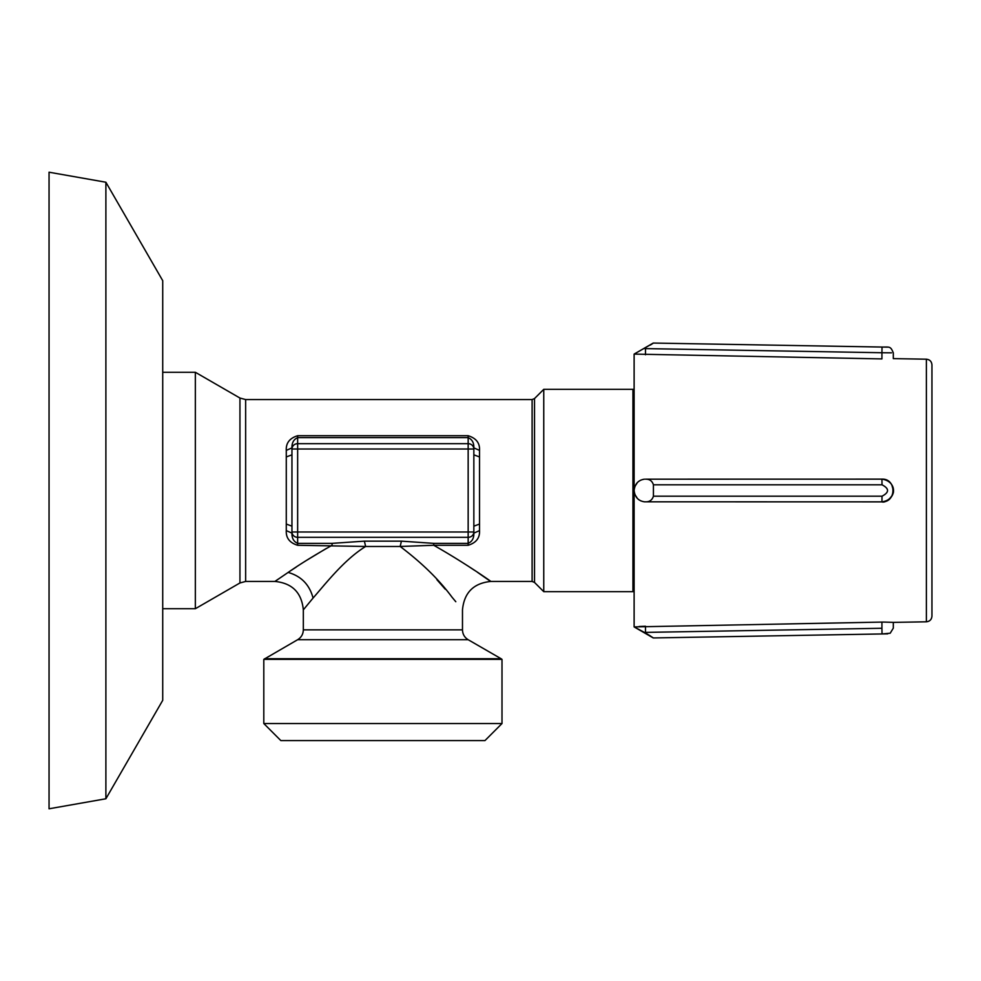 <?xml version="1.0" encoding="UTF-8"?>
<svg xmlns="http://www.w3.org/2000/svg" width="981" height="981" viewBox="0 0 981 981"><rect width="100%" height="100%" fill="white"/><g stroke="black" fill="none" stroke-linecap="round" stroke-linejoin="round"><path stroke-width="1.47" d="M484.957 740.581L280.848 740.581L263.803 723.537L502.002 723.537L484.957 740.581M502.002 723.537L502.002 659.367L263.803 659.367L263.803 723.537M634.118 591.653L543.756 591.666L543.756 389.334L634.118 389.347M455.797 601.721L451.959 597.122C439.304 579.918 422.051 563.033 400.174 546.478L365.631 546.478C344.049 559.722 325.054 584.418 313.074 598.042L303.325 609.863C301.645 592.61 292.179 583.131 274.925 581.439L288.132 572.438C299.585 564.443 314.227 555.381 332.069 545.277L332.069 543.364L364.392 541.144L365.631 546.478L297.648 545.277C289.665 542.836 285.876 537.944 286.28 530.611L291.958 533.112L291.958 526.159L286.28 524.062L286.28 456.938L291.958 454.841L291.958 449.016A5.69 5.346 180 0 1 297.648 443.67L468.158 443.67L468.158 435.723L297.648 435.723L297.648 437.636C293.699 439.378 291.798 442.799 291.958 447.888L286.28 450.389C285.876 443.056 289.665 438.164 297.648 435.723M433.737 543.364L433.737 545.277L400.174 546.478L401.413 541.144L433.737 543.364L468.158 543.364C472.119 541.622 474.007 538.201 473.848 533.112L473.848 447.716M483.461 576.35L477.673 572.438C510.868 595.774 475.675 569.041 433.737 545.277L468.158 545.277C476.141 542.836 479.93 537.944 479.525 530.611L473.848 533.112L473.848 531.984L468.158 531.984L468.158 443.67A5.69 5.346 180 0 1 473.848 449.016L473.848 447.888C474.007 442.787 472.106 439.365 468.158 437.636L297.648 437.636L297.648 449.016L473.848 449.016M291.958 454.841L291.958 526.159M473.848 531.984A5.69 5.346 180 0 1 468.158 537.33L468.158 531.984L291.958 531.984L291.958 533.112C291.798 538.201 293.687 541.622 297.648 543.364L297.648 449.016L291.958 449.016M310.879 600.679L313.074 598.042C309.493 584.651 301.179 576.117 288.132 572.438M323.877 585.375L327.176 581.635M436.901 579.685L445.239 589.201M263.803 659.367L297.648 639.71L468.158 639.71C464.516 637.442 462.615 634.155 462.48 629.863L462.48 609.863C464.16 592.598 473.627 583.131 490.892 581.439L532.107 581.439L534.522 582.444L543.756 591.666M474.485 570.304L467.79 565.89M473.848 454.841L479.525 456.938L479.525 524.062L473.848 526.159M479.525 456.938L479.525 450.389L473.848 447.888M479.525 450.389C479.954 443.081 476.165 438.188 468.158 435.723M277.93 579.354L274.925 581.426L245.642 581.439L239.953 582.959L195.342 608.723L195.342 372.277L239.953 398.041L245.642 399.561L532.107 399.561L534.522 398.556L543.756 389.334M331.97 545.326L330.192 546.294M326.281 548.477L306.979 560.114M296.446 566.92L291.32 570.304M653.236 343.056L634.118 354.092L881.931 358.911C896.683 358.629 896.683 358.629 881.931 358.911C896.683 358.629 896.683 358.629 881.931 358.911L881.931 352.731C897.382 352.866 897.382 352.866 881.931 352.731L882.029 347.053C889.362 347.176 889.362 347.176 882.029 347.053C889.362 347.176 889.362 347.176 882.029 347.053L653.42 343.056L634.118 354.092L634.118 626.908L644.321 632.353M882.875 352.743L891.521 352.817M650.538 636.044L645.498 633.027L653.42 637.944L882.029 633.947C889.362 633.824 889.362 633.824 882.029 633.947C889.362 633.824 889.362 633.824 882.029 633.947L881.931 628.269C897.382 628.134 897.382 628.134 881.931 628.269L881.931 622.089C896.683 622.371 896.683 622.371 881.931 622.089L634.118 626.908L653.236 637.944M881.993 622.089L883.623 622.077M883.942 622.077L892.502 622.334M931.95 364.871C931.631 361.474 929.767 359.573 926.371 359.193L926.371 621.807C929.767 621.427 931.631 619.526 931.95 616.129L931.95 364.871M653.42 484.81L882.029 484.81L881.931 479.133C896.597 478.421 896.585 502.579 881.931 501.867L882.029 496.19L653.42 496.19L653.42 484.81C652.206 480.948 649.569 479.059 645.498 479.169L881.931 479.133C897.382 481.328 897.382 499.672 881.931 501.867C886.468 503.609 894.88 494.203 893.299 490.5L891.827 484.896M889.975 482.468L885.966 479.868M881.931 501.867L644.419 501.818C638.3 500.874 634.866 497.109 634.118 490.5C634.866 483.891 638.3 480.126 644.419 479.182M653.42 496.19C652.206 500.052 649.569 501.941 645.498 501.831L644.419 501.818M634.817 494.399L637.478 498.569M639.146 499.918L641.022 500.96M641.01 480.04L639.146 481.082M637.478 482.431L634.817 486.601M639.036 626.516L645.486 626.234L645.486 632.389L881.931 628.269M645.498 633.027L644.419 632.402L645.498 633.027M926.371 621.807L893.299 622.383L893.299 628.171L890.196 633.223L882.029 633.947L653.42 637.944M650.44 345.018L653.42 343.056L882.029 347.053C889.62 347.151 890.478 345.95 893.299 352.829L893.299 358.617L926.371 359.193M645.486 354.766L645.498 347.973L644.419 348.598M105.887 182.233L162.723 280.676L162.723 700.324L105.887 798.767L49.05 808.785L49.05 172.215L105.887 182.233L105.887 798.767M264.686 658.742L501.119 658.742L502.002 659.367M632.941 591.666L632.941 389.334M468.158 545.277L468.158 537.33L297.648 537.33A5.69 5.346 180 0 1 291.958 531.984M364.392 541.144L401.413 541.144M462.48 629.863L303.325 629.863L303.325 609.863M297.648 545.277L297.648 543.364L332.069 543.364M534.522 582.444L534.522 398.556M479.525 530.611L479.525 524.062M286.28 450.389L286.28 456.938M286.28 524.062L286.28 530.611M532.107 581.439L532.107 399.561M245.642 581.439L245.642 399.561M239.953 582.959L239.953 398.041M881.931 352.731L645.486 348.611M882.029 484.81C889.362 488.599 889.362 492.388 882.029 496.19M468.158 639.71L501.119 658.742M297.648 639.71C301.29 637.442 303.19 634.155 303.325 629.863M162.723 608.723L195.342 608.723M162.723 372.277L195.342 372.277M882.029 347.053L887.719 347.151M882.029 633.947L887.719 633.849"/></g></svg>
